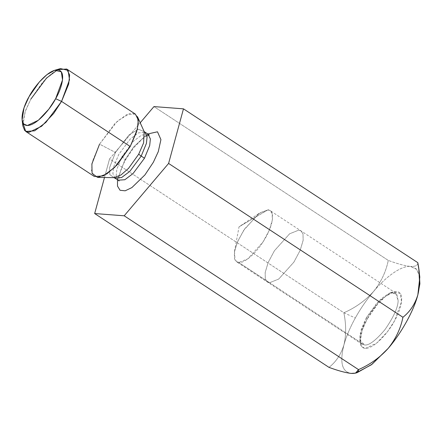 <?xml version="1.0" encoding="UTF-8"?>
<svg xmlns="http://www.w3.org/2000/svg" width="442" height="442" viewBox="0 0 442 442"><rect width="100%" height="100%" fill="white"/><g stroke="black" fill="none" stroke-linecap="round" stroke-linejoin="round"><path stroke-width="0.33" stroke-dasharray="2.21 1.66" d="M373.556 291.505C366.7 299.621 360.617 308.444 355.307 317.98L343.87 312.77C355.462 307.693 365.357 300.604 373.556 291.505C365.357 300.604 355.462 307.693 343.87 312.77L109.544 158.943L140.213 122.788L109.544 158.943L343.87 312.77C346.224 324.467 346.241 335.207 343.915 344.981C340.959 354.478 335.986 361.943 328.992 367.368C335.986 361.943 340.959 354.478 343.915 344.981C346.241 335.207 346.224 324.467 343.87 312.77L355.307 317.98C350.042 327.522 346.246 336.522 343.915 344.981C339.555 362.473 341.998 371.949 351.235 373.407C341.998 371.949 339.555 362.473 343.915 344.981C346.246 336.522 350.042 327.522 355.307 317.98C360.617 308.444 366.7 299.621 373.556 291.505C381.07 282.123 385.976 271.764 388.275 260.421L153.949 106.594L388.275 260.421C385.976 271.764 381.07 282.123 373.556 291.505C386.43 275.963 402.209 265.272 410.524 266.454C404.999 265.857 397.585 263.846 388.275 260.421C397.585 263.846 404.999 265.857 410.524 266.454C402.209 265.272 386.43 275.963 373.556 291.505M417.806 262.67C417.867 265.393 415.441 266.653 410.524 266.454C415.441 266.653 417.867 265.393 417.806 262.67M104.483 177.518L109.544 158.943L104.483 177.518M124.793 160.103L133.672 146.904L147.418 134.048L133.672 146.904L124.793 160.103L117.484 179.645L124.793 160.103L125.522 159.916L124.793 160.103M115.019 178.027L112.881 173.678L113.566 167.048L118.776 154.374L130.224 139.037L138.418 132.882L144.954 132.429L138.418 132.882L130.224 139.037L118.776 154.374L113.566 167.048L112.881 173.678L115.019 178.027M148.236 134.583L141.694 135.037L133.506 141.186L122.058 156.529L116.843 169.203L116.163 175.828L118.301 180.181L116.163 175.828L116.843 169.203L122.058 156.529L133.506 141.186L141.694 135.037L148.236 134.583M135.379 114.108L126.429 114.732L115.213 123.152L99.549 144.153L115.467 152.44L129.114 134.854L138.379 129.23L144.18 131.622L138.379 129.23L129.114 134.854L115.467 152.44L109.66 167.435L109.815 174.601L113.97 177.64L109.815 174.601L109.66 167.435L115.467 152.44L99.549 144.153L117.572 120.931L129.804 113.5L134.556 113.671L137.462 116.66M22.763 122.489L25.747 110.03L30.874 99.069L25.072 111.909L22.851 125.909M99.549 144.153L92.411 161.501L91.483 170.568L94.4 176.529M122.058 156.529L125.522 159.916L122.058 156.529M60.482 68.593L51.471 73.681L42.719 82.14L30.874 99.069M419.817 277.145L416.734 269.393L410.524 266.454L416.093 268.747L419.37 274.736M351.241 373.407L357.108 372.672M267.902 209.9L239.039 226.818L267.902 209.9C272.161 209.127 276.515 217.679 265.896 237.155C254.94 256.603 241.84 263.83 238.752 262.493L235.05 260.128L234.492 251.36L237.934 240.868L244.614 228.962L259.752 212.884L267.902 209.9L258.78 213.563L243.603 230.481L237.326 242.277L234.332 252.321L234.487 258.747L236.536 261.774L238.752 262.493L247.868 258.83L263.045 241.907L269.327 230.116L272.322 220.072L272.161 213.646L270.112 210.619L267.902 209.9M269.581 282.731L267.366 282.013L265.316 278.985L265.161 272.559L268.156 262.515L274.438 250.725L289.609 233.801L298.731 230.138L300.947 230.862L302.997 233.884L303.151 240.31L300.157 250.354L293.875 262.15L278.703 279.068L269.581 282.731L238.752 262.493L269.581 282.731L278.703 279.068L293.875 262.15L300.157 250.354L303.151 240.31L302.997 233.884L300.947 230.862L298.731 230.138L289.609 233.801L274.438 250.725L268.156 262.515L265.161 272.559L265.316 278.985L267.366 282.013L269.581 282.731L364.368 344.953L362.158 344.235L359.97 340.688L360.031 334.285L366.374 317.704L381.015 298.792L389.667 293.052L395.734 293.085L398.143 300.742C397.955 307.577 393.568 317.201 384.982 329.605C375.65 340.655 368.777 345.771 364.368 344.953L269.581 282.731M366.374 317.704L361.186 329.55L359.799 339.699L364.368 344.953C368.777 345.771 375.65 340.655 384.982 329.605C393.568 317.201 397.955 307.577 398.143 300.742L396.844 294.14L390.634 292.726L377.153 302.637L366.374 317.704L367.285 318.897L377.783 303.892L385.54 296.4L393.518 291.886L400.281 293.482L401.518 301.781L394.474 320.964L387.501 331.644L376.788 343.009L365.528 348.384L361.832 346.821L360.175 342.683L362.142 330.273L367.285 318.897L366.374 317.704M356.064 372.949L351.235 373.407M367.285 318.897C362.125 327.168 355.269 347.208 365.12 348.362C375.396 348.744 390.413 329.323 394.474 320.964C399.634 312.693 406.491 292.654 396.64 291.499C386.363 291.118 371.346 310.538 367.285 318.897M146.943 135.793L142.744 138.567L133.744 147.705L125.522 159.916C121.727 166.954 119.55 172.8 118.997 177.452L119.075 180.993M418.828 269.322L418.894 269.841M234.492 251.36L239.039 226.818L259.752 212.884M362.158 344.235L236.536 261.774M395.734 293.085L270.112 210.619M359.799 339.699L360.175 342.683M390.634 292.726L393.518 291.886"/><path stroke-width="0.66" d="M351.235 373.407L351.235 373.407C345.716 372.81 338.301 370.799 328.992 367.368L94.665 213.547L124.191 215.795L168.595 163.441L183.474 108.843L153.949 106.594L140.213 122.788L153.949 106.594L183.474 108.843L417.806 262.67L418.828 269.322L419.568 282.537L417.845 294.88C414.95 304.278 409.972 311.743 402.927 317.268C409.972 311.743 414.95 304.278 417.845 294.88C420.176 284.974 420.165 274.239 417.806 262.67L183.474 108.843L168.595 163.441L402.927 317.268C400.69 328.489 395.783 338.848 388.203 348.357C380.12 357.363 370.225 364.451 358.517 369.617C370.225 364.451 380.12 357.363 388.203 348.357C395.783 338.848 400.69 328.489 402.927 317.268L168.595 163.441L124.191 215.795L358.517 369.617L355.539 373.125L351.235 373.407C356.158 373.606 358.584 372.346 358.517 369.617L124.191 215.795L94.665 213.547L328.992 367.368C338.301 370.799 345.716 372.81 351.235 373.407L351.241 373.407M94.665 213.547L104.483 177.518L94.665 213.547M147.418 134.048L157.485 131.793L160.927 139.628L158.286 151.634L153.346 162.28L144.926 174.91L131.882 187.59L125.169 190.806L120.064 190.275L117.506 186.115L117.484 179.645L117.506 186.115L120.064 190.275L125.169 190.806L131.882 187.59L144.926 174.91L153.346 162.28L158.286 151.634L160.927 139.628L157.485 131.793L147.418 134.048M141.197 156.081L129.749 171.424L121.556 177.573L115.019 178.027L121.556 177.573L129.749 171.424L141.197 156.081L144.473 158.236L149.689 145.562L150.368 138.937L148.236 134.583L150.368 138.937L149.689 145.562L144.473 158.236L141.197 156.081L146.407 143.407L147.087 136.782L144.954 132.429L147.087 136.782L146.407 143.407L141.197 156.081L138.705 154.208L143.584 142.976L144.18 131.622L143.584 142.976L138.705 154.208L128.511 168.385L121.02 174.955L113.97 177.64L121.02 174.955L128.511 168.385L138.705 154.208L141.197 156.081M146.943 135.793L149.285 134.97L144.18 131.622L137.462 116.66L138.313 123.462L136.677 131.655L130.23 146.49L116.771 165.209L106.881 173.877L97.572 177.424L113.97 177.64L118.301 180.181L124.837 179.728L133.031 173.579L144.473 158.236L133.031 173.579L124.837 179.728L118.301 180.181L119.075 180.993M97.572 177.424L92.091 173.413L91.886 163.949L99.549 144.153M30.874 99.069L46.543 78.068L57.753 69.654L66.703 69.029L69.626 74.985L68.692 84.057L61.56 101.406L45.891 122.406L34.675 130.821L25.73 131.445L22.763 122.489M25.73 131.445L94.4 176.529L103.351 175.905L114.561 167.485L130.23 146.49L61.56 101.406L130.23 146.49L137.368 129.136L138.296 120.069L135.379 114.108L66.703 69.029M22.1 119.948L22.851 125.909L24.724 130.583L28.89 132.346L41.598 126.279L53.692 113.456L61.56 101.406L55.642 98.71C60.687 90.616 67.394 71.018 57.758 69.891C47.708 69.521 33.023 88.51 29.05 96.688C24.006 104.776 17.299 124.379 26.934 125.506C36.984 125.876 51.67 106.887 55.642 98.71L48.824 109.157L38.349 120.268L27.332 125.522L23.719 123.998L22.1 119.948L24.023 107.815L29.05 96.688L39.316 82.013L46.902 74.681L54.709 70.272L61.322 71.831L62.532 79.952L55.642 98.71L61.56 101.406L69.504 79.759L68.112 70.394L60.482 68.593L54.709 70.272M355.539 373.125L357.108 372.672L372.048 364.241L388.203 348.357C401.22 333.373 413.872 310.549 417.845 294.88L419.817 277.145L418.828 269.322M419.37 274.736L419.9 283.77L417.845 294.88C413.872 310.549 401.22 333.373 388.203 348.357L371.385 364.761L356.064 372.949"/></g></svg>
